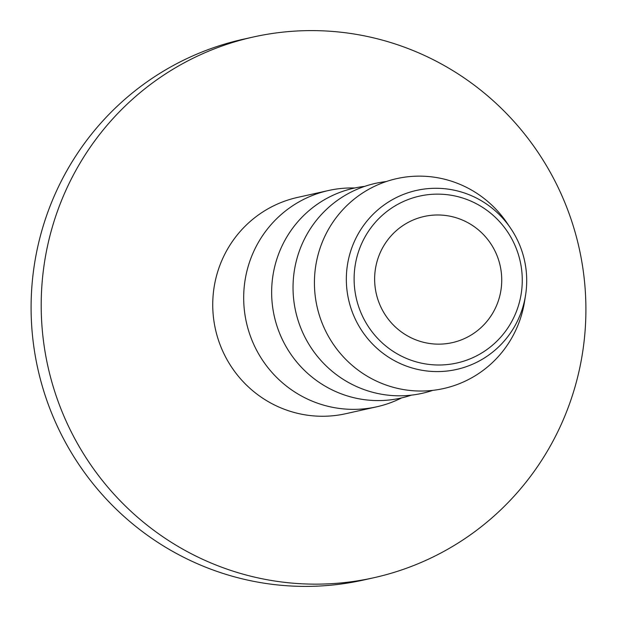 <?xml version="1.0" encoding="UTF-8"?>
<svg xmlns="http://www.w3.org/2000/svg" width="617" height="617" viewBox="0 0 617 617"><rect width="100%" height="100%" fill="white"/><g stroke="black" fill="none" stroke-linecap="round" stroke-linejoin="round"><path stroke-width="0.93" d="M349.662 254.613A91.725 90.113 77.4 0 0 412.264 368.017A91.725 90.113 77.4 0 0 523.393 305.261A91.725 90.113 77.4 0 0 525.537 295.358A91.725 90.113 77.4 0 0 510.544 228.136A91.725 90.113 77.4 0 0 421.457 189.458A91.725 90.113 77.4 0 0 349.662 254.613M357.212 255.962A85.508 84.005 -102.6 0 1 498.258 220.254A85.508 84.005 -102.6 0 1 459.087 362.48A85.508 84.005 -102.6 0 1 357.212 255.962M376.979 261.724A64.631 63.497 -102.6 0 1 424.11 216.482A64.631 63.497 -102.6 0 1 499.392 297.409A64.631 63.497 -102.6 0 1 452.261 342.651A64.631 63.497 -102.6 0 1 376.979 261.724M525.537 295.358L524.527 301.667A107.543 105.654 -102.6 0 1 522.005 313.274A107.543 105.654 -102.6 0 1 391.718 386.859A107.543 105.654 -102.6 0 1 318.318 253.895A107.543 105.654 -102.6 0 1 402.492 177.511A107.543 105.654 -102.6 0 1 506.943 222.86L510.544 228.136M51.234 230.905A277.002 272.12 -102.6 0 1 253.232 37.02A277.002 272.12 -102.6 0 1 575.869 383.843A277.002 272.12 -102.6 0 1 373.871 577.728A277.002 272.12 -102.6 0 1 51.234 230.905M401.621 397.911A110.798 108.847 -102.6 0 1 376.756 406.796L345.805 413.698A110.798 108.847 -102.6 0 1 216.752 274.974A110.798 108.847 -102.6 0 1 297.548 197.417L328.499 190.514A110.798 108.847 -102.6 0 1 354.79 187.984M373.871 577.728L363.768 579.98A277.002 272.12 -102.6 0 1 41.131 233.157A277.002 272.12 -102.6 0 1 243.129 39.272L253.232 37.02M432.764 390.368A107.543 105.654 -102.6 0 1 326.084 365.835A107.543 105.654 -102.6 0 1 296.931 258.67A107.543 105.654 -102.6 0 1 386.173 181.575M411.369 395.142A107.543 105.654 -102.6 0 1 304.69 370.609A107.543 105.654 -102.6 0 1 275.544 263.444A107.543 105.654 -102.6 0 1 364.786 186.349M376.756 406.796A110.798 108.847 -102.6 0 1 247.702 268.063A110.798 108.847 -102.6 0 1 328.499 190.514"/></g></svg>
